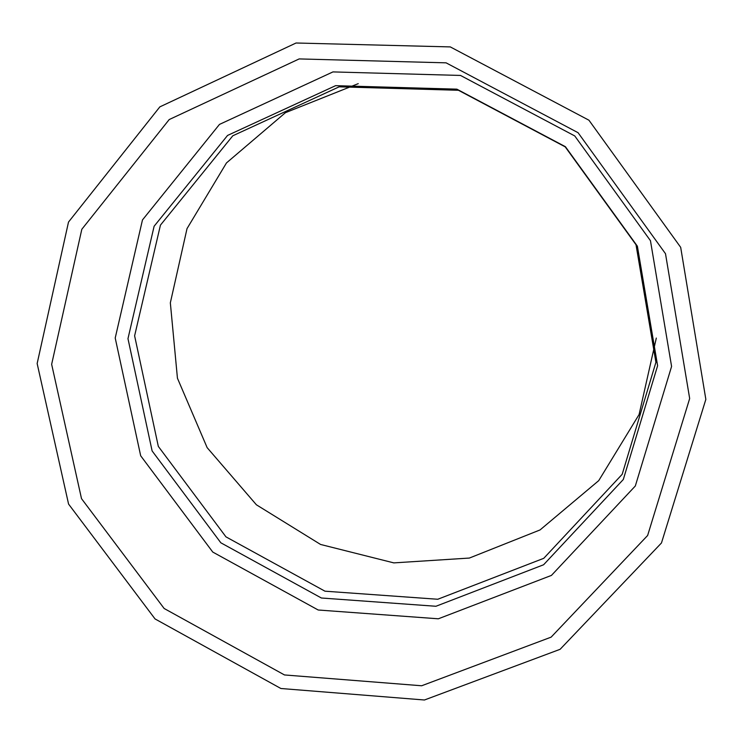 <?xml version="1.0" encoding="UTF-8"?>
<svg xmlns="http://www.w3.org/2000/svg" width="743" height="743" viewBox="0 0 743 743"><rect width="100%" height="100%" fill="white"/><g stroke="black" fill="none" stroke-linecap="round" stroke-linejoin="round"><path stroke-width="1.11" d="M358.247 83.653L285.423 112.685L226.485 162.921L187.022 228.612L170.342 302.828L177.438 378.206L207.139 447.639L256.4 504.794L320.577 544.461L393.818 562.888L469.372 558.058L540.05 529.935L598.728 480.637L639.082 414.548L656.31 338.065M339.152 86.829L232.81 135.774L160.442 225.129L134.613 335.827L158.324 446.404L225.956 536.855L324.97 591.187L437.757 599.257L543.755 558.318L622.179 474.313L655.92 362.315L636.008 244.735L565.209 146.863L458.44 90.275L339.152 86.829M335.595 85.668L227.562 135.43L154.117 226.234L127.972 338.659L152.12 450.945L220.838 542.799L321.385 598.004L435.927 606.269L543.597 564.764L623.303 479.504L657.611 365.723L637.392 246.212L565.404 146.696L456.852 89.16L335.595 85.668M332.948 71.913L219.464 124.415L142.47 219.947L115.211 338.009L140.678 455.775L212.767 552.068L318.19 610.003L438.342 618.798L551.436 575.407L635.321 485.987L671.588 366.438L650.459 240.695L574.757 135.941L460.502 75.442L332.948 71.913M299.178 58.92L169.209 119.549L81.823 229.271L51.648 364.302L81.507 498.646L164.147 608.489L284.476 674.95L421.652 685.77L551.13 637.141L647.627 535.489L689.671 398.527L665.496 253.697L578.073 132.7L446.088 62.839L299.178 58.92M296.067 43.001L159.847 106.871L68.505 222.064L37.15 363.531L68.57 504.07L155.055 618.938L280.891 688.501L424.429 699.999L560.111 649.308L661.465 542.975L705.85 399.39L680.681 247.335L588.939 120.208L450.295 46.911L296.067 43.001"/></g></svg>
